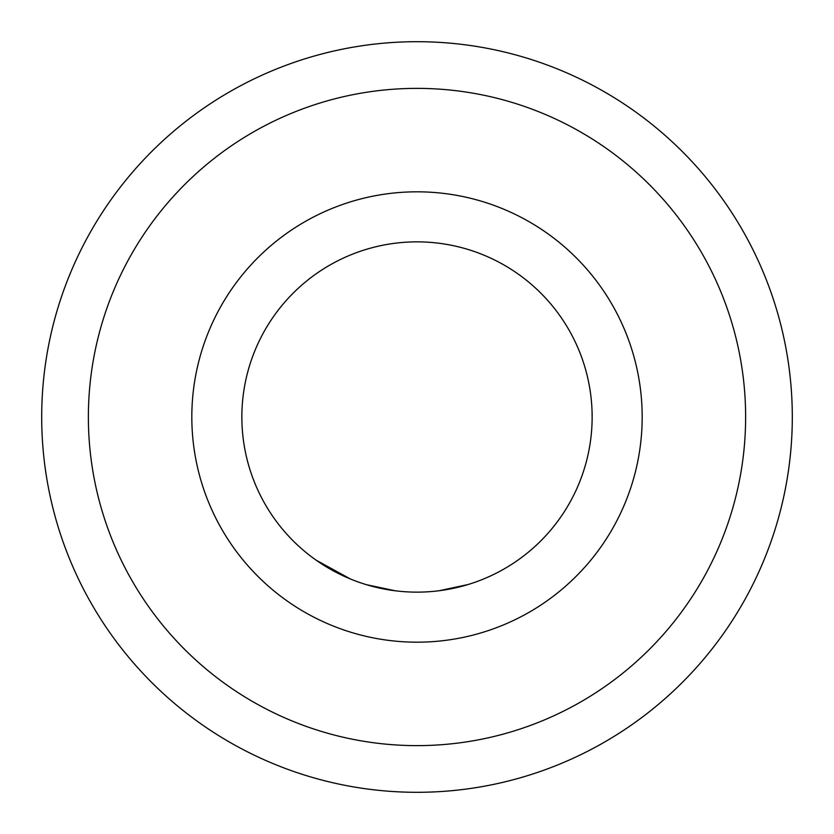 <?xml version="1.0" encoding="UTF-8"?>
<svg xmlns="http://www.w3.org/2000/svg" width="834" height="834" viewBox="0 0 834 834"><rect width="100%" height="100%" fill="white"/><g stroke="black" fill="none" stroke-linecap="round" stroke-linejoin="round"><path stroke-width="1.25" d="M417 191.82A225.18 225.18 0 0 1 642.18 417A225.18 225.18 0 0 1 417 642.18A225.18 225.18 0 0 1 191.82 417A225.18 225.18 0 0 1 417 191.82A225.18 225.18 0 0 0 191.82 417A225.18 225.18 0 0 0 417 642.18M417 592.14A175.14 175.14 0 0 1 241.86 417A175.14 175.14 0 0 1 417 241.86A175.14 175.14 0 0 1 592.14 417A175.14 175.14 0 0 1 417 592.14M88.373 417A328.627 328.627 0 0 0 417 745.627A328.627 328.627 0 0 0 745.627 417A328.627 328.627 0 0 0 417 88.373A328.627 328.627 0 0 0 88.373 417M792.3 417A375.3 375.3 0 0 1 417 792.3A375.3 375.3 0 0 1 41.7 417A375.3 375.3 0 0 1 417 41.7A375.3 375.3 0 0 1 792.3 417M439.216 590.722L467.957 584.561M488.609 576.836L490.517 575.96M366.449 584.686L395.201 590.774M316.211 560.229L350.416 578.984M435.046 591.212L437.131 590.983M397.286 591.025L399.371 591.254M241.86 417A175.14 175.14 0 0 1 417 241.86A175.14 175.14 0 0 1 592.14 417"/></g></svg>
